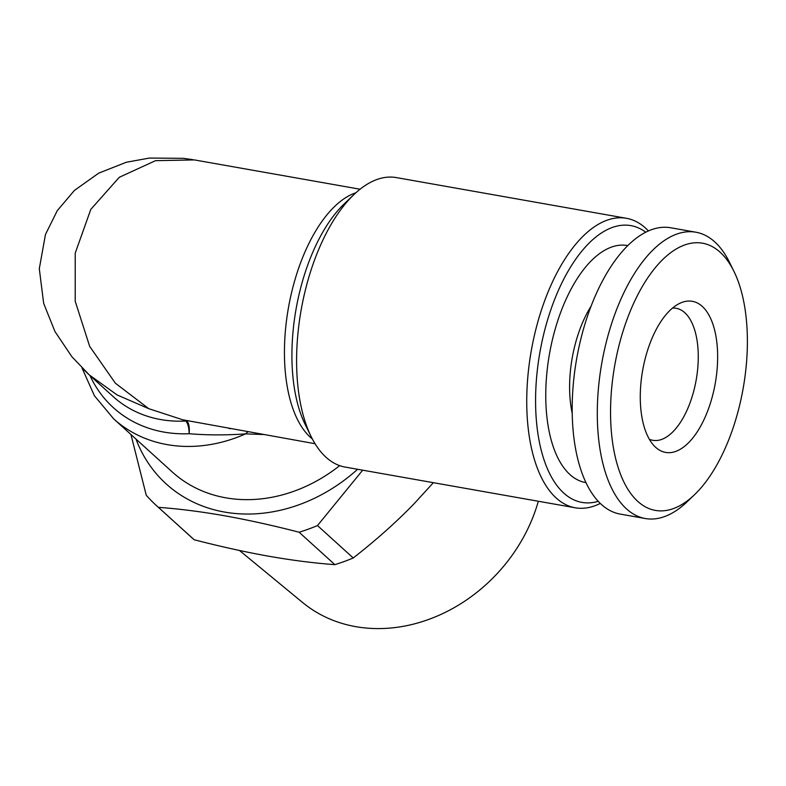 <?xml version="1.0" encoding="UTF-8"?>
<svg xmlns="http://www.w3.org/2000/svg" width="786" height="786" viewBox="0 0 786 786"><rect width="100%" height="100%" fill="white"/><g stroke="black" fill="none" stroke-linecap="round" stroke-linejoin="round"><path stroke-width="1.18" d="M357.61 469.281A158.3 132.863 132.2 0 1 135.968 439.06M362.68 470.185L317.485 525.559A180.908 151.845 132.2 0 1 299.122 532.23C272.909 525.461 247.963 519.949 224.265 515.704C200.97 511.627 179.021 508.837 158.418 507.343A180.908 151.845 132.2 0 1 156.316 505.477A180.908 151.845 132.2 0 1 146.255 495.268L130.938 434.501M89.997 375.58A137.295 115.237 -47.8 0 0 189.141 433.715C189.053 427.712 187.933 423.477 185.791 421.031L182.716 419.773L186.007 420.392A16.152 6.2 100.6 0 1 189.141 433.715C207.121 435.218 225.936 435.277 245.596 433.882A16.152 8.253 93.4 0 1 248.111 431.868M315.048 443.717L186.007 420.392M339.68 465.646A145.371 122.017 132.2 0 1 225.818 497.823A145.371 122.017 132.2 0 1 172.321 472.022L113.636 418.81L94.418 395.751L81.97 367.887M672.551 308.073A67.036 32.226 -80 0 1 676.137 308.289A67.036 32.226 -80 0 1 684.822 312.73A67.036 32.226 -80 0 1 694.146 389.502A67.036 32.226 -80 0 1 652.793 440.298A67.036 32.226 -80 0 1 649.334 439.276M627.837 245.615A120.337 57.85 100 0 0 549.473 353.955A120.337 57.85 100 0 0 585.914 482.604M572.198 413.21A83.994 40.381 -80 0 1 591.141 306.088M263.045 434.511L245.596 433.882A145.371 122.017 132.2 0 1 167.123 444.611A145.371 122.017 132.2 0 1 113.636 418.81M360.067 189.22L194.368 159.912L155.52 160.668L119.295 177.282L90.812 209.361L75.23 253.092L75.22 301.284L89.673 346.38L115.375 383.204L148.76 408.681L117.075 394.926L89.172 374.834L84.014 369.931M148.76 408.681L182.716 419.773M317.485 525.559L353.228 557.972A180.908 151.845 132.2 0 1 334.865 564.643L299.122 532.23M353.228 557.972C376.17 540.061 396.547 521.904 414.34 503.482L433.371 482.683M720.173 252.257A135.683 65.228 -80 0 1 733.937 271.347A135.683 65.228 -80 0 1 694.402 494.826A135.683 65.228 -80 0 1 612.019 384.698A135.683 65.228 -80 0 1 720.173 252.257M702.262 306.393A76.723 36.883 -80 0 1 709.522 405.871A76.723 36.883 -80 0 1 654.787 446.487A76.723 36.883 -80 0 1 642.643 370.432A76.723 36.883 -80 0 1 680.145 303.16A76.723 36.883 -80 0 1 702.262 306.393M694.402 494.826L687.141 501.773A145.371 69.885 -80 0 1 645.267 518.524L620.164 514.083A145.371 69.885 -80 0 1 576.669 358.76A145.371 69.885 -80 0 1 670.812 227.783L695.915 232.224A145.371 69.885 -80 0 1 714.739 241.872A145.371 69.885 -80 0 1 729.496 262.327L733.937 271.347M645.267 518.524A145.371 69.885 -80 0 1 601.781 363.201A145.371 69.885 -80 0 1 695.915 232.224M626.452 218.302L396.321 177.587A146.992 70.661 100 0 0 353.995 194.535A146.992 70.661 100 0 0 311.168 436.643A146.992 70.661 100 0 0 326.082 457.324A146.992 70.661 100 0 0 345.113 467.071L575.254 507.785A146.992 70.661 -80 0 1 556.213 498.029A146.992 70.661 -80 0 1 535.767 329.698A146.992 70.661 -80 0 1 626.452 218.302A146.992 70.661 -80 0 1 648.45 230.966M158.418 507.343L194.171 539.756C220.65 546.584 245.596 552.096 269.028 556.282C292.559 560.389 314.508 563.179 334.865 564.643M598.185 501.321A140.527 67.557 -80 0 1 563.749 493.077A140.527 67.557 -80 0 1 548.638 316.453A140.527 67.557 -80 0 1 645.787 232.234M538.322 501.252A154.645 129.808 132.2 0 1 302.659 602.548L239.484 550.485M194.171 539.756A180.908 151.845 132.2 0 1 192.059 537.889L156.316 505.477M600.258 503.433A146.992 70.661 -80 0 1 575.254 507.785M89.073 374.735L113.213 396.625A129.218 108.468 -47.8 0 0 185.791 421.031M312.347 438.971A129.218 62.114 -80 0 1 310.352 437.271A129.218 62.114 -80 0 1 288.875 305.371A129.218 62.114 -80 0 1 355.901 192.757M353.995 194.535L344.219 203.879A133.954 64.393 100 0 0 305.194 424.509L311.168 436.643M229.09 428.508L230.2 428.704M192.776 159.646L183.492 158.34L149.497 158.055L126.32 162.25L98.702 173.146L74.405 190.448L57.26 210.658L45.46 234.483L39.3 268.743L43.672 303.396L54.971 331.564L71.88 356.706L89.182 374.814"/></g></svg>
